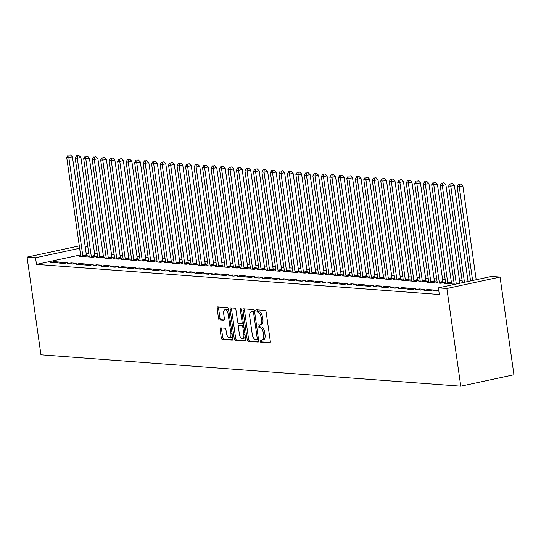 <?xml version="1.0" encoding="UTF-8"?>
<svg xmlns="http://www.w3.org/2000/svg" width="541" height="541" viewBox="0 0 541 541"><rect width="100%" height="100%" fill="white"/><g stroke="black" fill="none" stroke-linecap="round" stroke-linejoin="round"><path stroke-width="0.81" d="M260.113 341.101A1.156 0.568 -102.1 0 0 260.863 342.284L269.716 342.94A1.657 0.811 -102.1 0 0 269.831 342.933A1.657 0.811 -102.1 0 0 270.317 341.378L266.152 312.123A1.657 0.811 -102.1 0 0 265.083 310.433L256.231 309.777A1.156 0.568 -102.1 0 0 256.15 309.777A1.156 0.568 -102.1 0 0 255.812 310.865A1.156 0.568 -102.1 0 0 256.556 312.049L257.705 312.137A5.295 2.59 -102.1 0 1 261.107 317.533L261.459 319.974A5.295 2.59 -102.1 0 1 259.903 324.952A5.295 2.59 -102.1 0 1 259.531 324.979L258.388 324.891A1.156 0.568 -102.1 0 0 258.3 324.898A1.156 0.568 -102.1 0 0 257.962 325.986A1.156 0.568 -102.1 0 0 258.706 327.163L259.856 327.251A5.295 2.59 -102.1 0 1 263.264 332.654L263.609 335.089A5.295 2.59 -102.1 0 1 262.054 340.066A5.295 2.59 -102.1 0 1 261.682 340.093L260.539 340.005A1.156 0.568 -102.1 0 0 260.458 340.012A1.156 0.568 -102.1 0 0 260.113 341.101M261.58 340.086A1.156 0.568 -102.1 0 0 261.553 340.789A1.156 0.568 -102.1 0 0 262.297 341.973L270.209 342.561M257.279 309.851A1.156 0.568 -102.1 0 0 257.252 310.561A1.156 0.568 -102.1 0 0 257.996 311.738L259.139 311.826L257.705 312.137M259.43 324.965A1.156 0.568 -102.1 0 0 259.403 325.675A1.156 0.568 -102.1 0 0 260.147 326.859L261.289 326.94L259.856 327.251M220.714 327.947A1.657 0.811 -102.1 0 0 220.6 327.954A1.657 0.811 -102.1 0 0 220.113 329.51L221.283 337.719A1.657 0.811 -102.1 0 0 222.344 339.403L232.177 340.14A1.657 0.811 -102.1 0 0 232.292 340.133A1.657 0.811 -102.1 0 0 232.779 338.578L228.62 309.317A1.657 0.811 -102.1 0 0 227.551 307.633L217.719 306.896A1.657 0.811 -102.1 0 0 217.604 306.903A1.657 0.811 -102.1 0 0 217.117 308.458L218.53 318.372A1.657 0.811 -102.1 0 0 219.592 320.062L223.805 320.373A1.657 0.811 -102.1 0 0 223.92 320.367A1.657 0.811 -102.1 0 0 224.407 318.811L223.704 313.895A4.429 2.164 -102.1 0 1 225.002 309.736A4.429 2.164 -102.1 0 1 228.16 314.226L230.906 333.493A4.429 2.164 -102.1 0 1 229.607 337.652A4.429 2.164 -102.1 0 1 226.442 333.155L225.989 329.949A1.657 0.811 -102.1 0 0 224.921 328.259L220.714 327.947M36.484 264.38L439.326 294.487L438.379 287.859L491.559 276.424L500.046 277.06L513.95 374.757L460.776 386.193L40.954 354.822L27.05 257.124L35.537 257.759L36.484 264.38L80.575 254.899M438.379 287.859L446.866 288.495L460.776 386.193M247.196 339.653A1.657 0.811 -102.1 0 0 248.258 341.337L258.091 342.074A1.657 0.811 -102.1 0 0 258.206 342.068A1.657 0.811 -102.1 0 0 258.693 340.512L254.527 311.258A1.657 0.811 -102.1 0 0 253.465 309.567L243.633 308.83A1.657 0.811 -102.1 0 0 243.518 308.843A1.657 0.811 -102.1 0 0 243.031 310.399L247.196 339.653L248.63 339.342A1.657 0.811 -102.1 0 0 249.699 341.033L258.591 341.696M245.134 341.107L235.301 340.37A1.657 0.811 -102.1 0 1 234.239 338.686L230.074 309.425A1.657 0.811 -102.1 0 1 230.561 307.87A1.657 0.811 -102.1 0 1 230.676 307.863L234.882 308.181A1.657 0.811 -102.1 0 1 235.95 309.865L237.634 321.733A1.657 0.811 -102.1 0 0 238.703 323.417L241.496 323.626A1.657 0.811 -102.1 0 0 241.611 323.619A1.657 0.811 -102.1 0 0 242.097 322.064L240.339 309.709A1.156 0.568 -102.1 0 1 240.677 308.62A1.156 0.568 -102.1 0 1 241.502 309.797L245.736 339.545A1.657 0.811 -102.1 0 1 245.249 341.101A1.657 0.811 -102.1 0 1 245.134 341.107L245.357 341.06M62.634 262.277L59.037 263.048L64.129 263.426L67.726 262.656L62.634 262.277L62.783 263.325M89.177 256.569L87.784 256.867L92.876 257.245L96.467 256.475L95.094 256.373M79.608 263.541L76.017 264.319L81.109 264.698L84.7 263.927L79.608 263.541L79.757 264.596M106.151 257.834L104.758 258.138L109.85 258.517L113.441 257.746L112.068 257.644M96.582 264.813L92.991 265.584L98.083 265.962L101.674 265.191L96.582 264.813L96.731 265.861M123.132 259.105L121.732 259.403L126.824 259.788L130.422 259.011L129.049 258.909M113.563 266.077L109.965 266.855L115.057 267.234L118.655 266.463L113.563 266.077L113.711 267.132M140.105 260.37L138.712 260.674L143.805 261.053L147.395 260.282L146.023 260.18M130.537 267.349L126.946 268.12L132.038 268.505L135.629 267.727L130.537 267.349L130.685 268.404M157.079 261.641L155.686 261.939L160.778 262.324L164.369 261.546L162.997 261.445M147.51 268.62L143.92 269.391L149.012 269.77L152.603 268.999L147.51 268.62L147.659 269.668M174.06 262.912L172.66 263.21L177.752 263.589L181.35 262.818L179.977 262.716M164.491 269.885L160.893 270.656L165.986 271.041L169.583 270.263L164.491 269.885L164.64 270.94M191.034 264.177L189.641 264.481L194.733 264.86L198.324 264.089L196.951 263.981M181.465 271.156L177.874 271.927L182.966 272.306L186.557 271.535L181.465 271.156L181.614 272.204M208.008 265.448L206.615 265.746L211.707 266.125L215.298 265.354L213.925 265.252M198.439 272.421L194.848 273.198L199.94 273.577L203.531 272.806L198.439 272.421L198.588 273.476M224.988 266.713L223.589 267.017L228.681 267.396L232.278 266.625L230.906 266.524M215.419 273.692L211.822 274.463L216.914 274.842L220.512 274.071L215.419 273.692L215.568 274.747M241.962 267.984L240.569 268.282L245.661 268.667L249.252 267.89L247.879 267.788M232.393 274.963L228.802 275.734L233.895 276.113L237.485 275.342L232.393 274.963L232.542 276.011M258.936 269.256L257.543 269.553L262.635 269.932L266.226 269.161L264.853 269.06M249.367 276.228L245.776 276.999L250.868 277.384L254.459 276.607L249.367 276.228L249.516 277.283M275.917 270.52L274.517 270.825L279.609 271.203L283.207 270.432L281.834 270.324M266.348 277.499L262.75 278.27L267.842 278.649L271.44 277.878L266.348 277.499L266.497 278.547M292.891 271.792L291.498 272.089L296.59 272.468L300.181 271.697L298.808 271.596M283.322 278.764L279.731 279.541L284.823 279.92L288.414 279.149L283.322 278.764L283.47 279.819M309.865 273.056L308.471 273.361L313.564 273.739L317.154 272.968L315.782 272.867M300.296 280.035L296.705 280.806L301.797 281.185L305.388 280.414L300.296 280.035L300.444 281.09M326.845 274.328L325.445 274.625L330.537 275.011L334.135 274.233L332.762 274.131M317.276 281.306L313.679 282.077L318.771 282.456L322.368 281.685L317.276 281.306L317.425 282.355M343.819 275.599L342.426 275.896L347.518 276.275L351.109 275.504L349.736 275.403M334.25 282.571L330.659 283.342L335.751 283.727L339.342 282.95L334.25 282.571L334.399 283.626M360.793 276.864L359.4 277.161L364.492 277.547L368.083 276.776L366.71 276.667M351.224 283.842L347.633 284.613L352.725 284.992L356.316 284.221L351.224 283.842L351.373 284.891M377.774 278.135L376.374 278.432L381.466 278.811L385.064 278.04L383.691 277.939M368.205 285.107L364.607 285.885L369.699 286.263L373.297 285.492L368.205 285.107L368.353 286.162M394.747 279.399L393.354 279.704L398.447 280.082L402.037 279.312L400.665 279.21M385.178 286.378L381.588 287.149L386.68 287.528L390.271 286.757L385.178 286.378L385.327 287.427M411.721 280.671L410.328 280.968L415.42 281.354L419.011 280.576L417.638 280.475M402.152 287.643L398.561 288.421L403.654 288.799L407.245 288.028L402.152 287.643L402.301 288.698M428.702 281.935L427.302 282.24L432.394 282.618L435.992 281.847L434.619 281.746M419.133 288.914L415.535 289.685L420.627 290.071L424.225 289.293L419.133 288.914L419.282 289.969M445.676 283.207L444.283 283.504L449.375 283.89L452.966 283.112L451.593 283.011M438.737 290.382L436.107 290.186L432.516 290.957L438.839 291.072M88.724 253.147L86.202 253.688M468.939 281.293L468.026 281.219M462.156 280.786L459.532 280.59M453.669 280.15L451.045 279.954M445.182 279.514L442.558 279.318M436.695 278.879L434.071 278.683M428.208 278.243L425.584 278.047M419.715 277.614L417.097 277.418M411.228 276.978L408.604 276.782M402.741 276.343L400.117 276.147M394.254 275.707L391.63 275.511M385.767 275.071L383.143 274.875M377.28 274.443L374.656 274.246M368.786 273.807L366.169 273.611M360.299 273.171L357.675 272.975M351.812 272.536L349.188 272.339M343.325 271.907L340.702 271.71M334.838 271.271L332.215 271.075M326.351 270.635L323.728 270.439M317.858 270L315.241 269.803M309.371 269.364L306.747 269.168M300.884 268.735L298.26 268.539M292.397 268.099L289.773 267.903M283.91 267.464L281.286 267.268M275.423 266.828L272.799 266.632M266.929 266.192L264.312 265.996M258.442 265.563L255.819 265.367M249.956 264.928L247.332 264.732M241.469 264.292L238.845 264.096M232.982 263.656L230.358 263.46M224.495 263.021L221.871 262.825M216.008 262.392L213.384 262.196M207.514 261.756L204.89 261.56M199.027 261.12L196.403 260.924M190.54 260.485L187.916 260.289M182.053 259.849L179.429 259.653M173.566 259.22L170.942 259.024M165.079 258.584L162.456 258.388M156.586 257.949L153.962 257.753M148.099 257.313L145.475 257.117M139.612 256.677L136.988 256.481M131.125 256.049L128.501 255.852M122.638 255.413L120.014 255.217M114.151 254.777L111.527 254.581M105.657 254.142L103.033 253.945M97.17 253.506L94.547 253.31M454.927 284.302L452.77 284.14L454.163 283.842M427.62 289.55L424.022 290.321L429.114 290.7L432.712 289.929L427.62 289.55L427.769 290.598M437.189 282.571L435.796 282.875L440.888 283.254L444.479 282.483L443.106 282.375M410.639 288.279L407.048 289.05L412.141 289.435L415.731 288.664L410.639 288.279L410.788 289.334M420.208 281.306L418.815 281.604L423.907 281.983L427.505 281.212L426.125 281.11M393.665 287.014L390.075 287.785L395.167 288.164L398.758 287.393L393.665 287.014L393.814 288.062M403.234 280.035L401.841 280.333L406.933 280.718L410.524 279.94L409.152 279.839M376.692 285.743L373.094 286.514L378.186 286.899L381.784 286.121L376.692 285.743L376.84 286.798M386.26 278.771L384.867 279.068L389.96 279.447L393.55 278.676L392.178 278.574M359.711 284.471L356.12 285.249L361.212 285.628L364.803 284.857L359.711 284.471L359.86 285.526M369.28 277.499L367.887 277.797L372.979 278.182L376.577 277.405L375.197 277.303M342.737 283.207L339.146 283.978L344.238 284.356L347.829 283.585L342.737 283.207L342.886 284.255M352.306 276.228L350.913 276.532L356.005 276.911L359.596 276.14L358.223 276.038M325.763 281.935L322.166 282.713L327.258 283.092L330.855 282.321L325.763 281.935L325.912 282.99M335.332 274.963L333.939 275.261L339.031 275.639L342.622 274.869L341.249 274.767M308.783 280.671L305.192 281.442L310.284 281.82L313.875 281.05L308.783 280.671L308.938 281.719M318.351 273.692L316.958 273.996L322.051 274.375L325.648 273.604L324.269 273.496M291.809 279.399L288.218 280.17L293.31 280.556L296.901 279.778L291.809 279.399L291.957 280.454M301.378 272.427L299.985 272.725L305.077 273.104L308.668 272.333L307.295 272.231M274.835 278.135L271.237 278.906L276.329 279.284L279.927 278.514L274.835 278.135L274.984 279.183M284.404 271.156L283.011 271.454L288.103 271.839L291.694 271.061L290.321 270.96M257.854 276.864L254.263 277.634L259.355 278.013L262.946 277.242L257.854 276.864L258.01 277.918M267.423 269.885L266.03 270.189L271.122 270.568L274.72 269.797L273.34 269.695M240.88 275.592L237.289 276.37L242.382 276.749L245.972 275.978L240.88 275.592L241.029 276.647M250.449 268.62L249.056 268.918L254.148 269.296L257.739 268.525L256.366 268.424M223.906 274.328L220.309 275.099L225.401 275.477L228.999 274.706L223.906 274.328L224.055 275.376M233.475 267.349L232.082 267.653L237.174 268.032L240.765 267.261L239.393 267.153M206.926 273.056L203.335 273.827L208.427 274.213L212.018 273.435L206.926 273.056L207.081 274.111M216.495 266.084L215.102 266.382L220.194 266.76L223.791 265.989L222.412 265.888M189.952 271.792L186.361 272.563L191.453 272.941L195.044 272.17L189.952 271.792L190.101 272.84M199.521 264.813L198.128 265.11L203.22 265.496L206.811 264.718L205.438 264.617M172.978 270.52L169.38 271.291L174.479 271.677L178.07 270.899L172.978 270.52L173.127 271.575M182.547 263.541L181.154 263.846L186.246 264.224L189.837 263.453L188.464 263.352M155.997 269.249L152.406 270.027L157.499 270.405L161.09 269.634L155.997 269.249L156.153 270.304M165.566 262.277L164.173 262.574L169.265 262.953L172.863 262.182L171.483 262.081M139.023 267.984L135.433 268.755L140.525 269.134L144.116 268.363L139.023 267.984L139.172 269.033M148.592 261.005L147.199 261.31L152.291 261.688L155.882 260.918L154.51 260.809M122.05 266.713L118.452 267.484L123.551 267.869L127.142 267.098L122.05 266.713L122.198 267.768M131.619 259.741L130.225 260.038L135.318 260.417L138.909 259.646L137.536 259.545M105.069 265.448L101.478 266.219L106.57 266.598L110.161 265.827L105.069 265.448L105.224 266.497M114.638 258.47L113.245 258.767L118.337 259.153L121.935 258.382L120.555 258.273M88.095 264.177L84.504 264.948L89.596 265.333L93.187 264.556L88.095 264.177L88.244 265.232M97.664 257.205L96.271 257.502L101.363 257.881L104.954 257.11L103.581 257.009M71.121 262.906L67.524 263.683L72.622 264.062L76.213 263.291L71.121 262.906L71.27 263.961M80.69 255.934L79.297 256.231L84.389 256.617L87.98 255.839L86.607 255.737M54.141 261.641L50.55 262.412L55.642 262.791L59.233 262.02L54.141 261.641L54.296 262.689M87.777 246.527L85.262 247.068M79.628 248.278L35.537 257.759M85.12 246.054L87.743 246.25M79.29 245.891L27.05 257.124M446.866 288.495L500.046 277.06M436.107 290.186L436.256 291.234M263.122 339.782A5.295 2.59 -102.1 0 0 263.494 339.755A5.295 2.59 -102.1 0 0 265.043 334.778L263.609 335.089M261.289 326.94A5.295 2.59 -102.1 0 1 264.698 332.343L265.043 334.778M260.965 324.668A5.295 2.59 -102.1 0 0 261.344 324.641A5.295 2.59 -102.1 0 0 262.892 319.663L261.459 319.974M259.139 311.826A5.295 2.59 -102.1 0 1 262.547 317.229L262.892 319.663M244.573 308.904A1.657 0.811 -102.1 0 0 244.464 310.088L248.63 339.342M256.847 339.728A1.156 0.568 -102.1 0 0 256.934 339.728A1.156 0.568 -102.1 0 0 257.273 338.639L253.614 312.955A1.156 0.568 -102.1 0 0 252.87 311.772L251.66 311.684A5.295 2.59 -102.1 0 0 251.288 311.711A5.295 2.59 -102.1 0 0 249.739 316.688L252.234 334.237A5.295 2.59 -102.1 0 0 255.643 339.64L256.847 339.728M257.009 339.694L258.287 339.423A1.156 0.568 -102.1 0 0 258.368 339.417A1.156 0.568 -102.1 0 0 258.524 339.329M254.574 311.596A1.156 0.568 -102.1 0 0 254.311 311.467L252.87 311.772M251.288 311.711L252.728 311.4A5.295 2.59 -102.1 0 1 253.1 311.373L254.311 311.467M245.634 340.729L236.742 340.066L235.301 340.37M231.616 307.937A1.657 0.811 -102.1 0 0 231.514 309.121L235.673 338.375A1.657 0.811 -102.1 0 0 236.742 340.066M241.719 323.579L242.929 323.322A1.657 0.811 -102.1 0 0 243.044 323.308A1.657 0.811 -102.1 0 0 243.382 323.024M239.393 334.04A4.429 2.164 -102.1 0 0 242.551 338.538A4.429 2.164 -102.1 0 0 243.849 334.379L242.882 327.589A1.657 0.811 -102.1 0 0 241.813 325.905L239.027 325.696A1.657 0.811 -102.1 0 0 238.912 325.702A1.657 0.811 -102.1 0 0 238.425 327.258L239.393 334.04M242.551 338.538L243.984 338.226A4.429 2.164 -102.1 0 0 245.276 336.319M243.802 325.959A1.657 0.811 -102.1 0 0 243.254 325.594L241.813 325.905M240.238 325.432A1.657 0.811 -102.1 0 1 240.346 325.391A1.657 0.811 -102.1 0 1 240.461 325.384L243.254 325.594M229.607 337.652L231.041 337.341A4.429 2.164 -102.1 0 0 232.332 335.434M228.944 311.616A4.429 2.164 -102.1 0 0 226.442 309.425L225.002 309.736M218.659 306.963A1.657 0.811 -102.1 0 0 218.557 308.147L219.971 318.067A1.657 0.811 -102.1 0 0 221.032 319.751L224.299 319.995M221.654 328.015A1.657 0.811 -102.1 0 0 221.553 329.199L222.723 337.408A1.657 0.811 -102.1 0 0 223.785 339.092L232.677 339.762M476.208 279.724L462.873 186.016L459.275 186.787L457.159 186.631L470.575 280.935M472.618 280.502L459.275 186.787L459.41 184.359L460.851 184.048L459.41 184.359M457.159 186.631L458.565 184.292M460.851 184.048L462.873 186.016M468.06 281.482L454.386 185.38L450.788 186.151L448.665 185.996L462.427 282.693M464.469 282.253L450.788 186.151L450.923 183.724L452.364 183.413L450.923 183.724M448.665 185.996L450.078 183.656M452.364 183.413L454.386 185.38M459.938 283.227A1.684 0.825 77.9 0 1 459.843 282.781L445.892 184.745L442.301 185.522L440.178 185.36L454.129 283.389A1.684 0.825 77.9 0 1 454.156 284.005L454.142 284.241M456.347 283.998A1.684 0.825 77.9 0 1 456.252 283.552L442.301 185.522L442.437 183.088L443.877 182.777L442.437 183.088M440.178 185.36L441.591 183.027M443.877 182.777L445.892 184.745M451.721 283.383L451.505 282.767A1.684 0.825 77.9 0 1 451.356 282.145L437.405 184.116L433.814 184.887L431.691 184.724L445.642 282.76A1.684 0.825 77.9 0 1 445.669 283.369L445.656 283.612M448.002 283.788L447.914 283.538A1.684 0.825 77.9 0 1 447.765 282.916L433.814 184.887L433.95 182.452L435.383 182.148L433.95 182.452M431.691 184.724L433.098 182.391M435.383 182.148L437.405 184.116M443.235 282.747L443.018 282.132A1.684 0.825 77.9 0 1 442.869 281.509L428.918 183.48L425.327 184.251L423.204 184.096L437.155 282.125A1.684 0.825 77.9 0 1 437.182 282.733L437.169 282.977M439.508 283.153L439.427 282.902A1.684 0.825 77.9 0 1 439.278 282.28L425.327 184.251L425.463 181.817L426.896 181.512L425.463 181.817M423.204 184.096L424.611 181.756M426.896 181.512L428.918 183.48M434.741 282.118L434.531 281.496A1.684 0.825 77.9 0 1 434.382 280.874L420.431 182.844L416.841 183.615L414.717 183.46L428.668 281.489A1.684 0.825 77.9 0 1 428.695 282.104L428.682 282.341M431.021 282.517L430.94 282.267A1.684 0.825 77.9 0 1 430.792 281.645L416.841 183.615L416.976 181.188L418.409 180.877L416.976 181.188M414.717 183.46L416.124 181.12M418.409 180.877L420.431 182.844M426.254 281.482L426.044 280.86A1.684 0.825 77.9 0 1 425.895 280.238L411.944 182.209L408.347 182.98L406.23 182.824L420.181 280.853A1.684 0.825 77.9 0 1 420.208 281.469L420.188 281.705M422.535 281.881L422.453 281.638A1.684 0.825 77.9 0 1 422.305 281.016L408.347 182.98L408.482 180.552L409.922 180.241L408.482 180.552M406.23 182.824L407.637 180.484M409.922 180.241L411.944 182.209M417.767 280.847L417.557 280.231A1.684 0.825 77.9 0 1 417.409 279.609L403.458 181.573L399.86 182.351L397.736 182.189L411.694 280.218A1.684 0.825 77.9 0 1 411.715 280.833L411.701 281.07M414.048 281.246L413.96 281.002A1.684 0.825 77.9 0 1 413.811 280.38L399.86 182.351L399.995 179.916L401.436 179.605L399.995 179.916M397.736 182.189L399.15 179.855M401.436 179.605L403.458 181.573M409.28 280.211L409.07 279.596A1.684 0.825 77.9 0 1 408.915 278.973L394.964 180.944L391.373 181.715L389.25 181.553L403.201 279.589A1.684 0.825 77.9 0 1 403.228 280.197L403.214 280.441M405.561 280.617L405.473 280.366A1.684 0.825 77.9 0 1 405.324 279.744L391.373 181.715L391.508 179.281L392.949 178.976L391.508 179.281M389.25 181.553L390.663 179.22M392.949 178.976L394.964 180.944M400.793 279.575L400.577 278.96A1.684 0.825 77.9 0 1 400.428 278.338L386.477 180.309L382.886 181.079L380.763 180.924L394.714 278.953A1.684 0.825 77.9 0 1 394.741 279.562L394.727 279.805M397.074 279.981L396.986 279.731A1.684 0.825 77.9 0 1 396.837 279.109L382.886 181.079L383.021 178.645L384.455 178.341L383.021 178.645M380.763 180.924L382.169 178.584M384.455 178.341L386.477 180.309M392.306 278.946L392.09 278.324A1.684 0.825 77.9 0 1 391.941 277.702L377.99 179.673L374.399 180.444L372.276 180.288L386.227 278.317A1.684 0.825 77.9 0 1 386.254 278.933L386.24 279.17M388.58 279.345L388.499 279.095A1.684 0.825 77.9 0 1 388.35 278.473L374.399 180.444L374.534 178.016L375.968 177.705L374.534 178.016M372.276 180.288L373.682 177.948M375.968 177.705L377.99 179.673M383.812 278.311L383.603 277.689A1.684 0.825 77.9 0 1 383.454 277.066L369.503 179.037L365.912 179.815L363.789 179.653L377.74 277.682A1.684 0.825 77.9 0 1 377.767 278.297L377.753 278.534M380.093 278.71L380.012 278.466A1.684 0.825 77.9 0 1 379.863 277.844L365.912 179.815L366.047 177.38L367.481 177.069L366.047 177.38M363.789 179.653L365.195 177.32M367.481 177.069L369.503 179.037M375.326 277.675L375.116 277.06A1.684 0.825 77.9 0 1 374.967 276.437L361.016 178.402L357.418 179.179L355.302 179.017L369.253 277.046A1.684 0.825 77.9 0 1 369.28 277.661L369.26 277.898M371.606 278.074L371.525 277.831A1.684 0.825 77.9 0 1 371.376 277.208L357.418 179.179L357.554 176.745L358.994 176.434L357.554 176.745M355.302 179.017L356.708 176.684M358.994 176.434L361.016 178.402M366.839 277.039L366.629 276.424A1.684 0.825 77.9 0 1 366.48 275.802L352.529 177.773L348.931 178.544L346.808 178.381L360.766 276.417A1.684 0.825 77.9 0 1 360.786 277.026L360.773 277.269M363.119 277.445L363.031 277.195A1.684 0.825 77.9 0 1 362.883 276.573L348.931 178.544L349.067 176.109L350.507 175.805L349.067 176.109M346.808 178.381L348.221 176.048M350.507 175.805L352.529 177.773M358.352 276.404L358.142 275.788A1.684 0.825 77.9 0 1 357.986 275.166L344.035 177.137L340.445 177.908L338.321 177.752L352.272 275.782A1.684 0.825 77.9 0 1 352.299 276.397L352.286 276.634M354.632 276.809L354.544 276.559A1.684 0.825 77.9 0 1 354.396 275.937L340.445 177.908L340.58 175.48L342.02 175.169L340.58 175.48M338.321 177.752L339.734 175.412M342.02 175.169L344.035 177.137M349.865 275.775L349.648 275.153A1.684 0.825 77.9 0 1 349.5 274.53L335.548 176.501L331.958 177.272L329.834 177.117L343.785 275.146A1.684 0.825 77.9 0 1 343.812 275.761L343.799 275.998M346.145 276.174L346.057 275.93A1.684 0.825 77.9 0 1 345.909 275.301L331.958 177.272L332.093 174.844L333.526 174.533L332.093 174.844M329.834 177.117L331.241 174.777M333.526 174.533L335.548 176.501M341.378 275.139L341.161 274.517A1.684 0.825 77.9 0 1 341.013 273.895L327.062 175.866L323.471 176.643L321.347 176.481L335.298 274.51A1.684 0.825 77.9 0 1 335.325 275.126L335.312 275.362M337.652 275.538L337.57 275.295A1.684 0.825 77.9 0 1 337.422 274.672L323.471 176.643L323.606 174.209L325.04 173.898L323.606 174.209M321.347 176.481L322.754 174.148M325.04 173.898L327.062 175.866M332.884 274.503L332.674 273.888A1.684 0.825 77.9 0 1 332.526 273.266L318.575 175.237L314.984 176.008L312.86 175.845L326.811 273.874A1.684 0.825 77.9 0 1 326.838 274.49L326.825 274.727M329.165 274.902L329.084 274.659A1.684 0.825 77.9 0 1 328.935 274.037L314.984 176.008L315.119 173.573L316.553 173.262L315.119 173.573M312.86 175.845L314.267 173.512M316.553 173.262L318.575 175.237M324.397 273.868L324.187 273.252A1.684 0.825 77.9 0 1 324.039 272.63L310.088 174.601L306.49 175.372L304.373 175.216L318.324 273.246A1.684 0.825 77.9 0 1 318.351 273.854L318.331 274.098M320.678 274.273L320.597 274.023A1.684 0.825 77.9 0 1 320.448 273.401L306.49 175.372L306.625 172.937L308.066 172.633L306.625 172.937M304.373 175.216L305.78 172.877M308.066 172.633L310.088 174.601M315.91 273.232L315.701 272.617A1.684 0.825 77.9 0 1 315.552 271.995L301.601 173.965L298.003 174.736L295.88 174.581L309.837 272.61A1.684 0.825 77.9 0 1 309.858 273.225L309.844 273.462M312.191 273.638L312.103 273.388A1.684 0.825 77.9 0 1 311.954 272.765L298.003 174.736L298.138 172.309L299.579 171.997L298.138 172.309M295.88 174.581L297.293 172.241M299.579 171.997L301.601 173.965M307.423 272.603L307.214 271.981A1.684 0.825 77.9 0 1 307.058 271.359L293.107 173.33L289.516 174.101L287.393 173.945L301.344 271.974A1.684 0.825 77.9 0 1 301.371 272.59L301.357 272.826M303.704 273.002L303.616 272.759A1.684 0.825 77.9 0 1 303.467 272.13L289.516 174.101L289.651 171.673L291.092 171.362L289.651 171.673M287.393 173.945L288.806 171.605M291.092 171.362L293.107 173.33M298.936 271.967L298.72 271.352A1.684 0.825 77.9 0 1 298.571 270.723L284.62 172.694L281.029 173.472L278.906 173.309L292.857 271.339A1.684 0.825 77.9 0 1 292.884 271.954L292.87 272.191M295.217 272.366L295.129 272.123A1.684 0.825 77.9 0 1 294.98 271.501L281.029 173.472L281.164 171.037L282.598 170.726L281.164 171.037M278.906 173.309L280.312 170.976M282.598 170.726L284.62 172.694M290.449 271.332L290.233 270.716A1.684 0.825 77.9 0 1 290.084 270.094L276.133 172.065L272.542 172.836L270.419 172.674L284.37 270.703A1.684 0.825 77.9 0 1 284.397 271.318L284.383 271.562M286.723 271.731L286.642 271.487A1.684 0.825 77.9 0 1 286.493 270.865L272.542 172.836L272.678 170.401L274.111 170.09L272.678 170.401M270.419 172.674L271.825 170.341M274.111 170.09L276.133 172.065M281.956 270.696L281.746 270.081A1.684 0.825 77.9 0 1 281.597 269.459L267.646 171.429L264.055 172.2L261.932 172.045L275.883 270.074A1.684 0.825 77.9 0 1 275.91 270.683L275.896 270.926M278.236 271.102L278.155 270.852A1.684 0.825 77.9 0 1 278.006 270.23L264.055 172.2L264.191 169.766L265.624 169.461L264.191 169.766M261.932 172.045L263.339 169.705M265.624 169.461L267.646 171.429M273.469 270.06L273.259 269.445A1.684 0.825 77.9 0 1 273.11 268.823L259.159 170.794L255.562 171.565L253.445 171.409L267.396 269.438A1.684 0.825 77.9 0 1 267.423 270.054L267.403 270.29M269.749 270.466L269.668 270.216A1.684 0.825 77.9 0 1 269.519 269.594L255.562 171.565L255.697 169.137L257.137 168.826L255.697 169.137M253.445 171.409L254.852 169.069M257.137 168.826L259.159 170.794M264.982 269.432L264.772 268.809A1.684 0.825 77.9 0 1 264.623 268.187L250.672 170.158L247.075 170.929L244.951 170.773L258.909 268.803A1.684 0.825 77.9 0 1 258.936 269.418L258.916 269.655M261.262 269.831L261.175 269.587A1.684 0.825 77.9 0 1 261.026 268.958L247.075 170.929L247.21 168.501L248.65 168.19L247.21 168.501M244.951 170.773L246.365 168.434M248.65 168.19L250.672 170.158M256.495 268.796L256.285 268.18A1.684 0.825 77.9 0 1 256.136 267.552L242.179 169.522L238.588 170.3L236.464 170.138L250.415 268.167A1.684 0.825 77.9 0 1 250.442 268.782L250.429 269.019M252.775 269.195L252.688 268.951A1.684 0.825 77.9 0 1 252.539 268.329L238.588 170.3L238.723 167.866L240.163 167.554L238.723 167.866M236.464 170.138L237.878 167.805M240.163 167.554L242.179 169.522M248.008 268.16L247.792 267.545A1.684 0.825 77.9 0 1 247.643 266.923L233.692 168.893L230.101 169.664L227.977 169.502L241.928 267.531A1.684 0.825 77.9 0 1 241.955 268.147L241.942 268.39M244.289 268.559L244.201 268.316A1.684 0.825 77.9 0 1 244.052 267.694L230.101 169.664L230.236 167.23L231.67 166.919L230.236 167.23M227.977 169.502L229.384 167.169M231.67 166.919L233.692 168.893M239.521 267.525L239.305 266.909A1.684 0.825 77.9 0 1 239.156 266.287L225.205 168.258L221.614 169.029L219.49 168.873L233.441 266.902A1.684 0.825 77.9 0 1 233.469 267.511L233.455 267.754M235.795 267.93L235.714 267.68A1.684 0.825 77.9 0 1 235.565 267.058L221.614 169.029L221.749 166.594L223.183 166.29L221.749 166.594M219.49 168.873L220.897 166.533M223.183 166.29L225.205 168.258M231.027 266.889L230.818 266.273A1.684 0.825 77.9 0 1 230.669 265.651L216.718 167.622L213.127 168.393L211.004 168.237L224.955 266.267A1.684 0.825 77.9 0 1 224.982 266.882L224.968 267.119M227.308 267.295L227.227 267.044A1.684 0.825 77.9 0 1 227.078 266.422L213.127 168.393L213.262 165.965L214.696 165.654L213.262 165.965M211.004 168.237L212.41 165.898M214.696 165.654L216.718 167.622M222.54 266.26L222.331 265.638A1.684 0.825 77.9 0 1 222.182 265.016L208.231 166.986L204.633 167.757L202.517 167.602L216.468 265.631A1.684 0.825 77.9 0 1 216.495 266.246L216.474 266.483M218.821 266.659L218.74 266.415A1.684 0.825 77.9 0 1 218.591 265.793L204.633 167.757L204.769 165.33L206.209 165.019L204.769 165.33M202.517 167.602L203.923 165.262M206.209 165.019L208.231 166.986M214.053 265.624L213.844 265.009A1.684 0.825 77.9 0 1 213.695 264.38L199.744 166.351L196.146 167.128L194.023 166.966L207.981 264.995A1.684 0.825 77.9 0 1 208.008 265.611L207.987 265.847M210.334 266.023L210.246 265.78A1.684 0.825 77.9 0 1 210.097 265.158L196.146 167.128L196.282 164.694L197.722 164.383L196.282 164.694M194.023 166.966L195.436 164.633M197.722 164.383L199.744 166.351M205.566 264.989L205.357 264.373A1.684 0.825 77.9 0 1 205.208 263.751L191.25 165.722L187.659 166.493L185.536 166.33L199.487 264.36A1.684 0.825 77.9 0 1 199.514 264.975L199.501 265.218M201.847 265.388L201.759 265.144A1.684 0.825 77.9 0 1 201.61 264.522L187.659 166.493L187.795 164.058L189.235 163.754L187.795 164.058M185.536 166.33L186.949 163.997M189.235 163.754L191.25 165.722M197.08 264.353L196.863 263.738A1.684 0.825 77.9 0 1 196.714 263.115L182.763 165.086L179.172 165.857L177.049 165.702L191 263.731A1.684 0.825 77.9 0 1 191.027 264.339L191.014 264.583M193.36 264.759L193.272 264.508A1.684 0.825 77.9 0 1 193.123 263.886L179.172 165.857L179.308 163.423L180.741 163.118L179.308 163.423M177.049 165.702L178.456 163.362M180.741 163.118L182.763 165.086M188.593 263.717L188.376 263.102A1.684 0.825 77.9 0 1 188.227 262.48L174.276 164.45L170.686 165.221L168.562 165.066L182.513 263.095A1.684 0.825 77.9 0 1 182.54 263.71L182.527 263.947M184.866 264.123L184.785 263.873A1.684 0.825 77.9 0 1 184.637 263.251L170.686 165.221L170.821 162.794L172.254 162.483L170.821 162.794M168.562 165.066L169.969 162.726M172.254 162.483L174.276 164.45M180.099 263.088L179.889 262.466A1.684 0.825 77.9 0 1 179.74 261.844L165.789 163.815L162.199 164.586L160.075 164.43L174.026 262.459A1.684 0.825 77.9 0 1 174.053 263.075L174.04 263.311M176.38 263.487L176.298 263.244A1.684 0.825 77.9 0 1 176.15 262.622L162.199 164.586L162.334 162.158L163.767 161.847L162.334 162.158M160.075 164.43L161.482 162.09M163.767 161.847L165.789 163.815M171.612 262.453L171.402 261.837A1.684 0.825 77.9 0 1 171.254 261.215L157.303 163.179L153.705 163.957L151.588 163.795L165.539 261.824A1.684 0.825 77.9 0 1 165.566 262.439L165.546 262.676M167.893 262.852L167.811 262.608A1.684 0.825 77.9 0 1 167.663 261.986L153.705 163.957L153.84 161.522L155.281 161.211L153.84 161.522M151.588 163.795L152.995 161.461M155.281 161.211L157.303 163.179M163.125 261.817L162.915 261.202A1.684 0.825 77.9 0 1 162.767 260.579L148.816 162.55L145.218 163.321L143.095 163.159L157.052 261.195A1.684 0.825 77.9 0 1 157.079 261.803L157.059 262.047M159.406 262.223L159.318 261.972A1.684 0.825 77.9 0 1 159.169 261.35L145.218 163.321L145.353 160.887L146.794 160.582L145.353 160.887M143.095 163.159L144.508 160.826M146.794 160.582L148.816 162.55M154.638 261.181L154.428 260.566A1.684 0.825 77.9 0 1 154.28 259.944L140.322 161.915L136.731 162.685L134.608 162.53L148.559 260.559A1.684 0.825 77.9 0 1 148.586 261.168L148.572 261.411M150.919 261.587L150.831 261.337A1.684 0.825 77.9 0 1 150.682 260.715L136.731 162.685L136.866 160.251L138.307 159.947L136.866 160.251M134.608 162.53L136.021 160.19M138.307 159.947L140.322 161.915M146.151 260.552L145.935 259.93A1.684 0.825 77.9 0 1 145.786 259.308L131.835 161.279L128.244 162.05L126.121 161.894L140.072 259.923A1.684 0.825 77.9 0 1 140.099 260.539L140.085 260.776M142.432 260.951L142.344 260.701A1.684 0.825 77.9 0 1 142.195 260.079L128.244 162.05L128.379 159.622L129.813 159.311L128.379 159.622M126.121 161.894L127.527 159.554M129.813 159.311L131.835 161.279M137.664 259.917L137.448 259.295A1.684 0.825 77.9 0 1 137.299 258.672L123.348 160.643L119.757 161.414L117.634 161.259L131.585 259.288A1.684 0.825 77.9 0 1 131.612 259.903L131.598 260.14M133.938 260.316L133.857 260.072A1.684 0.825 77.9 0 1 133.708 259.45L119.757 161.414L119.892 158.986L121.326 158.675L119.892 158.986M117.634 161.259L119.04 158.919M121.326 158.675L123.348 160.643M129.171 259.281L128.961 258.666A1.684 0.825 77.9 0 1 128.812 258.043L114.861 160.008L111.27 160.785L109.147 160.623L123.098 258.652A1.684 0.825 77.9 0 1 123.125 259.267L123.111 259.504M125.451 259.68L125.37 259.437A1.684 0.825 77.9 0 1 125.221 258.814L111.27 160.785L111.405 158.351L112.839 158.04L111.405 158.351M109.147 160.623L110.553 158.29M112.839 158.04L114.861 160.008M120.684 258.645L120.474 258.03A1.684 0.825 77.9 0 1 120.325 257.408L106.374 159.379L102.776 160.15L100.66 159.987L114.611 258.023A1.684 0.825 77.9 0 1 114.638 258.632L114.618 258.875M116.964 259.051L116.883 258.801A1.684 0.825 77.9 0 1 116.734 258.179L102.776 160.15L102.912 157.715L104.352 157.411L102.912 157.715M100.66 159.987L102.066 157.654M104.352 157.411L106.374 159.379M112.197 258.01L111.987 257.394A1.684 0.825 77.9 0 1 111.838 256.772L97.887 158.743L94.29 159.514L92.166 159.358L106.124 257.388A1.684 0.825 77.9 0 1 106.151 257.996L106.131 258.24M108.477 258.415L108.389 258.165A1.684 0.825 77.9 0 1 108.241 257.543L94.29 159.514L94.425 157.079L95.865 156.775L94.425 157.079M92.166 159.358L93.579 157.018M95.865 156.775L97.887 158.743M103.71 257.381L103.5 256.759A1.684 0.825 77.9 0 1 103.351 256.136L89.393 158.107L85.803 158.878L83.679 158.723L97.63 256.752A1.684 0.825 77.9 0 1 97.657 257.367L97.644 257.604M99.99 257.78L99.902 257.53A1.684 0.825 77.9 0 1 99.754 256.907L85.803 158.878L85.938 156.45L87.378 156.139L85.938 156.45M83.679 158.723L85.093 156.383M87.378 156.139L89.393 158.107M95.223 256.745L95.006 256.123A1.684 0.825 77.9 0 1 94.858 255.501L80.907 157.472L77.316 158.249L75.192 158.087L89.143 256.116A1.684 0.825 77.9 0 1 89.17 256.732L89.157 256.968M91.503 257.144L91.415 256.901A1.684 0.825 77.9 0 1 91.267 256.278L77.316 158.249L77.451 155.815L78.885 155.504L77.451 155.815M75.192 158.087L76.599 155.754M78.885 155.504L80.907 157.472M86.736 256.109L86.519 255.494A1.684 0.825 77.9 0 1 86.371 254.872L72.42 156.843L68.829 157.614L66.705 157.451L80.656 255.48A1.684 0.825 77.9 0 1 80.683 256.096L80.67 256.333M83.01 256.508L82.929 256.265A1.684 0.825 77.9 0 1 82.78 255.643L68.829 157.614L68.964 155.179L70.398 154.868L68.964 155.179M66.705 157.451L68.112 155.118M70.398 154.868L72.42 156.843M262.297 341.973L260.863 342.284M257.996 311.738L256.556 312.049M260.147 326.859L258.706 327.163M264.698 332.343L263.264 332.654M262.547 317.229L261.107 317.533M244.464 310.088L243.031 310.399M249.699 341.033L248.258 341.337M258.388 338.395L257.273 338.639M254.737 312.712L253.614 312.955M253.1 311.373L251.66 311.684M235.673 338.375L234.239 338.686M231.514 309.121L230.074 309.425M243.213 321.821L242.097 322.064M241.435 309.479L240.339 309.709M244.965 334.135L243.849 334.379M243.998 327.352L242.882 327.589M240.461 325.384L239.027 325.696M232.021 333.249L230.906 333.493M229.283 313.99L228.16 314.226M221.032 319.751L219.592 320.062M219.971 318.067L218.53 318.372M218.557 308.147L217.117 308.458M223.785 339.092L222.344 339.403M222.723 337.408L221.283 337.719M221.553 329.199L220.113 329.51M459.843 282.781L456.252 283.552M451.505 282.767L447.914 283.538M451.356 282.145L447.765 282.916M443.018 282.132L439.427 282.902M442.869 281.509L439.278 282.28M434.531 281.496L430.94 282.267M434.382 280.874L430.792 281.645M426.044 280.86L422.453 281.638M425.895 280.238L422.305 281.016M417.557 280.231L413.96 281.002M417.409 279.609L413.811 280.38M409.07 279.596L405.473 280.366M408.915 278.973L405.324 279.744M400.577 278.96L396.986 279.731M400.428 278.338L396.837 279.109M392.09 278.324L388.499 279.095M391.941 277.702L388.35 278.473M383.603 277.689L380.012 278.466M383.454 277.066L379.863 277.844M375.116 277.06L371.525 277.831M374.967 276.437L371.376 277.208M366.629 276.424L363.031 277.195M366.48 275.802L362.883 276.573M358.142 275.788L354.544 276.559M357.986 275.166L354.396 275.937M349.648 275.153L346.057 275.93M349.5 274.53L345.909 275.301M341.161 274.517L337.57 275.295M341.013 273.895L337.422 274.672M332.674 273.888L329.084 274.659M332.526 273.266L328.935 274.037M324.187 273.252L320.597 274.023M324.039 272.63L320.448 273.401M315.701 272.617L312.103 273.388M315.552 271.995L311.954 272.765M307.214 271.981L303.616 272.759M307.058 271.359L303.467 272.13M298.72 271.352L295.129 272.123M298.571 270.723L294.98 271.501M290.233 270.716L286.642 271.487M290.084 270.094L286.493 270.865M281.746 270.081L278.155 270.852M281.597 269.459L278.006 270.23M273.259 269.445L269.668 270.216M273.11 268.823L269.519 269.594M264.772 268.809L261.175 269.587M264.623 268.187L261.026 268.958M256.285 268.18L252.688 268.951M256.136 267.552L252.539 268.329M247.792 267.545L244.201 268.316M247.643 266.923L244.052 267.694M239.305 266.909L235.714 267.68M239.156 266.287L235.565 267.058M230.818 266.273L227.227 267.044M230.669 265.651L227.078 266.422M222.331 265.638L218.74 266.415M222.182 265.016L218.591 265.793M213.844 265.009L210.246 265.78M213.695 264.38L210.097 265.158M205.357 264.373L201.759 265.144M205.208 263.751L201.61 264.522M196.863 263.738L193.272 264.508M196.714 263.115L193.123 263.886M188.376 263.102L184.785 263.873M188.227 262.48L184.637 263.251M179.889 262.466L176.298 263.244M179.74 261.844L176.15 262.622M171.402 261.837L167.811 262.608M171.254 261.215L167.663 261.986M162.915 261.202L159.318 261.972M162.767 260.579L159.169 261.35M154.428 260.566L150.831 261.337M154.28 259.944L150.682 260.715M145.935 259.93L142.344 260.701M145.786 259.308L142.195 260.079M137.448 259.295L133.857 260.072M137.299 258.672L133.708 259.45M128.961 258.666L125.37 259.437M128.812 258.043L125.221 258.814M120.474 258.03L116.883 258.801M120.325 257.408L116.734 258.179M111.987 257.394L108.389 258.165M111.838 256.772L108.241 257.543M103.5 256.759L99.902 257.53M103.351 256.136L99.754 256.907M95.006 256.123L91.415 256.901M94.858 255.501L91.267 256.278M86.519 255.494L82.929 256.265M86.371 254.872L82.78 255.643M263.494 339.755L262.054 340.066M261.344 324.641L259.903 324.952M258.368 339.417L256.934 339.728M243.044 323.308L241.611 323.619M240.346 325.391L238.912 325.702"/></g></svg>
